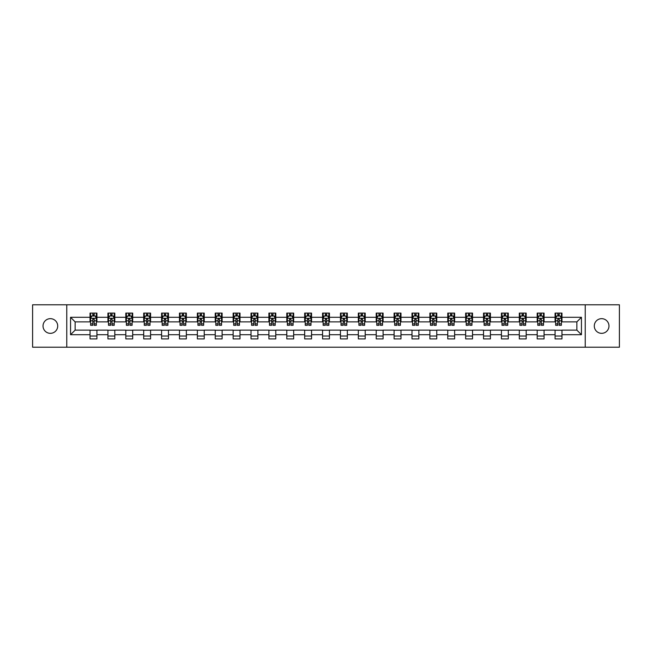 <?xml version="1.0" encoding="UTF-8"?>
<svg xmlns="http://www.w3.org/2000/svg" width="652" height="652" viewBox="0 0 652 652"><rect width="100%" height="100%" fill="white"/><g stroke="black" fill="none" stroke-linecap="round" stroke-linejoin="round"><path stroke-width="0.98" d="M601.625 318.665A7.335 7.335 0 0 0 594.29 326A7.335 7.335 0 0 0 601.625 333.335A7.335 7.335 0 0 0 608.968 326A7.335 7.335 0 0 0 601.625 318.665M50.375 318.665A7.335 7.335 0 0 0 43.032 326A7.335 7.335 0 0 0 50.375 333.335A7.335 7.335 0 0 0 57.71 326A7.335 7.335 0 0 0 50.375 318.665M585.235 347.214L619.4 347.214L619.4 304.786L585.235 304.786L585.235 347.214L66.765 347.214L66.765 304.786L32.6 304.786L32.6 347.214L66.765 347.214M585.235 304.786L66.765 304.786M561.959 317.288L561.959 313.099L555.08 313.099L555.08 317.288L544.07 317.288L544.07 313.099L537.191 313.099L537.191 317.288L526.188 317.288L526.188 313.099L519.31 313.099L519.31 317.288L508.299 317.288L508.299 313.099L501.421 313.099L501.421 317.288L490.418 317.288L490.418 313.099L483.531 313.099L483.531 317.288L472.529 317.288L472.529 313.099L465.65 313.099L465.65 317.288L454.64 317.288L454.64 313.099L447.761 313.099L447.761 317.288L436.758 317.288L436.758 313.099L429.88 313.099L429.88 317.288L418.869 317.288L418.869 313.099L411.991 313.099L411.991 317.288L400.98 317.288L400.98 313.099L394.101 313.099L394.101 317.288L383.099 317.288L383.099 313.099L376.22 313.099L376.22 317.288L365.21 317.288L365.21 313.099L358.331 313.099L358.331 317.288L347.329 317.288L347.329 313.099L340.45 313.099L340.45 317.288L329.439 317.288L329.439 313.099L322.561 313.099L322.561 317.288L311.55 317.288L311.55 313.099L304.671 313.099L304.671 317.288L293.669 317.288L293.669 313.099L286.79 313.099L286.79 317.288L275.78 317.288L275.78 313.099L268.901 313.099L268.901 317.288L257.899 317.288L257.899 313.099L251.02 313.099L251.02 317.288L240.009 317.288L240.009 313.099L233.131 313.099L233.131 317.288L222.12 317.288L222.12 313.099L215.242 313.099L215.242 317.288L204.239 317.288L204.239 313.099L197.36 313.099L197.36 317.288L186.35 317.288L186.35 313.099L179.471 313.099L179.471 317.288L168.469 317.288L168.469 313.099L161.582 313.099L161.582 317.288L150.579 317.288L150.579 313.099L143.701 313.099L143.701 317.288L132.69 317.288L132.69 313.099L125.812 313.099L125.812 317.288L114.809 317.288L114.809 313.099L107.93 313.099L107.93 317.288L96.92 317.288L96.92 313.099L90.041 313.099L90.041 317.288L70.555 317.288L70.555 334.712L75.135 330.124L90.041 330.124L90.041 338.901L96.92 338.901L96.92 330.124L107.93 330.124L107.93 338.901L114.809 338.901L114.809 330.124L125.812 330.124L125.812 338.901L132.69 338.901L132.69 330.124L143.701 330.124L143.701 338.901L150.579 338.901L150.579 330.124L161.582 330.124L161.582 338.901L168.469 338.901L168.469 330.124L179.471 330.124L179.471 338.901L186.35 338.901L186.35 330.124L197.36 330.124L197.36 338.901L204.239 338.901L204.239 330.124L215.242 330.124L215.242 338.901L222.12 338.901L222.12 330.124L233.131 330.124L233.131 338.901L240.009 338.901L240.009 330.124L251.02 330.124L251.02 338.901L257.899 338.901L257.899 330.124L268.901 330.124L268.901 338.901L275.78 338.901L275.78 330.124L286.79 330.124L286.79 338.901L293.669 338.901L293.669 330.124L304.671 330.124L304.671 338.901L311.55 338.901L311.55 330.124L322.561 330.124L322.561 338.901L329.439 338.901L329.439 330.124L340.45 330.124L340.45 338.901L347.329 338.901L347.329 330.124L358.331 330.124L358.331 338.901L365.21 338.901L365.21 330.124L376.22 330.124L376.22 338.901L383.099 338.901L383.099 330.124L394.101 330.124L394.101 338.901L400.98 338.901L400.98 330.124L411.991 330.124L411.991 338.901L418.869 338.901L418.869 330.124L429.88 330.124L429.88 338.901L436.758 338.901L436.758 330.124L447.761 330.124L447.761 338.901L454.64 338.901L454.64 330.124L465.65 330.124L465.65 338.901L472.529 338.901L472.529 330.124L483.531 330.124L483.531 338.901L490.418 338.901L490.418 330.124L501.421 330.124L501.421 338.901L508.299 338.901L508.299 330.124L519.31 330.124L519.31 338.901L526.188 338.901L526.188 330.124L537.191 330.124L537.191 338.901L544.07 338.901L544.07 330.124L555.08 330.124L555.08 338.901L561.959 338.901L561.959 330.124L576.865 330.124L576.865 321.876L561.959 321.876L561.959 317.288L581.445 317.288L581.445 334.712L561.959 334.712M555.08 334.712L544.07 334.712M537.191 334.712L526.188 334.712M519.31 334.712L508.299 334.712M501.421 334.712L490.418 334.712M483.531 334.712L472.529 334.712M465.65 334.712L454.64 334.712M447.761 334.712L436.758 334.712M429.88 334.712L418.869 334.712M411.991 334.712L400.98 334.712M394.101 334.712L383.099 334.712M376.22 334.712L365.21 334.712M358.331 334.712L347.329 334.712M340.45 334.712L329.439 334.712M322.561 334.712L311.55 334.712M304.671 334.712L293.669 334.712M286.79 334.712L275.78 334.712M268.901 334.712L257.899 334.712M251.02 334.712L240.009 334.712M233.131 334.712L222.12 334.712M215.242 334.712L204.239 334.712M197.36 334.712L186.35 334.712M179.471 334.712L168.469 334.712M161.582 334.712L150.579 334.712M143.701 334.712L132.69 334.712M125.812 334.712L114.809 334.712M107.93 334.712L96.92 334.712M90.041 334.712L70.555 334.712M555.08 317.288L555.08 321.876L544.07 321.876L544.07 317.288M537.191 317.288L537.191 321.876L526.188 321.876L526.188 317.288M519.31 317.288L519.31 321.876L508.299 321.876L508.299 317.288M501.421 317.288L501.421 321.876L490.418 321.876L490.418 317.288M483.531 317.288L483.531 321.876L472.529 321.876L472.529 317.288M465.65 317.288L465.65 321.876L454.64 321.876L454.64 317.288M447.761 317.288L447.761 321.876L436.758 321.876L436.758 317.288M429.88 317.288L429.88 321.876L418.869 321.876L418.869 317.288M411.991 317.288L411.991 321.876L400.98 321.876L400.98 317.288M394.101 317.288L394.101 321.876L383.099 321.876L383.099 317.288M376.22 317.288L376.22 321.876L365.21 321.876L365.21 317.288M358.331 317.288L358.331 321.876L347.329 321.876L347.329 317.288M340.45 317.288L340.45 321.876L329.439 321.876L329.439 317.288M322.561 317.288L322.561 321.876L311.55 321.876L311.55 317.288M304.671 317.288L304.671 321.876L293.669 321.876L293.669 317.288M286.79 317.288L286.79 321.876L275.78 321.876L275.78 317.288M268.901 317.288L268.901 321.876L257.899 321.876L257.899 317.288M251.02 317.288L251.02 321.876L240.009 321.876L240.009 317.288M233.131 317.288L233.131 321.876L222.12 321.876L222.12 317.288M215.242 317.288L215.242 321.876L204.239 321.876L204.239 317.288M197.36 317.288L197.36 321.876L186.35 321.876L186.35 317.288M179.471 317.288L179.471 321.876L168.469 321.876L168.469 317.288M161.582 317.288L161.582 321.876L150.579 321.876L150.579 317.288M143.701 317.288L143.701 321.876L132.69 321.876L132.69 317.288M125.812 317.288L125.812 321.876L114.809 321.876L114.809 317.288M107.93 317.288L107.93 321.876L96.92 321.876L96.92 317.288M90.041 317.288L90.041 321.876L75.135 321.876L70.555 317.288M75.135 321.876L75.135 330.124M581.445 334.712L576.865 330.124M576.865 321.876L581.445 317.288M90.041 315.967L90.612 315.967M92.796 315.967L94.173 315.967M96.349 315.967L96.92 315.967M90.041 321.754L90.612 321.754M92.796 321.754L94.173 321.754M96.349 321.754L96.92 321.754M90.041 330.246L96.92 330.246M90.041 336.033L96.92 336.033M107.93 330.246L114.809 330.246M107.93 336.033L114.809 336.033M107.93 315.967L108.501 315.967M110.677 315.967L112.054 315.967M114.23 315.967L114.809 315.967M107.93 321.754L108.501 321.754M110.677 321.754L112.054 321.754M114.23 321.754L114.809 321.754M125.812 330.246L132.69 330.246M125.812 336.033L132.69 336.033M125.812 315.967L126.39 315.967M128.566 315.967L129.944 315.967M132.12 315.967L132.69 315.967M125.812 321.754L126.39 321.754M128.566 321.754L129.944 321.754M132.12 321.754L132.69 321.754M143.701 330.246L150.579 330.246M143.701 336.033L150.579 336.033M143.701 315.967L144.271 315.967M146.455 315.967L147.825 315.967M150.009 315.967L150.579 315.967M143.701 321.754L144.271 321.754M146.455 321.754L147.825 321.754M150.009 321.754L150.579 321.754M161.582 330.246L168.469 330.246M161.582 336.033L168.469 336.033M161.582 315.967L162.161 315.967M164.337 315.967L165.714 315.967M167.89 315.967L168.469 315.967M161.582 321.754L162.161 321.754M164.337 321.754L165.714 321.754M167.89 321.754L168.469 321.754M179.471 330.246L186.35 330.246M179.471 336.033L186.35 336.033M179.471 315.967L180.042 315.967M182.226 315.967L183.603 315.967M185.779 315.967L186.35 315.967M179.471 321.754L180.042 321.754M182.226 321.754L183.603 321.754M185.779 321.754L186.35 321.754M197.36 330.246L204.239 330.246M197.36 336.033L204.239 336.033M197.36 315.967L197.931 315.967M200.107 315.967L201.484 315.967M203.66 315.967L204.239 315.967M197.36 321.754L197.931 321.754M200.107 321.754L201.484 321.754M203.66 321.754L204.239 321.754M215.242 330.246L222.12 330.246M215.242 336.033L222.12 336.033M215.242 315.967L215.82 315.967M217.996 315.967L219.374 315.967M221.55 315.967L222.12 315.967M215.242 321.754L215.82 321.754M217.996 321.754L219.374 321.754M221.55 321.754L222.12 321.754M233.131 330.246L240.009 330.246M233.131 336.033L240.009 336.033M233.131 315.967L233.701 315.967M235.885 315.967L237.255 315.967M239.439 315.967L240.009 315.967M233.131 321.754L233.701 321.754M235.885 321.754L237.255 321.754M239.439 321.754L240.009 321.754M251.02 330.246L257.899 330.246M251.02 336.033L257.899 336.033M251.02 315.967L251.59 315.967M253.767 315.967L255.144 315.967M257.32 315.967L257.899 315.967M251.02 321.754L251.59 321.754M253.767 321.754L255.144 321.754M257.32 321.754L257.899 321.754M268.901 330.246L275.78 330.246M268.901 336.033L275.78 336.033M268.901 315.967L269.472 315.967M271.656 315.967L273.033 315.967M275.209 315.967L275.78 315.967M268.901 321.754L269.472 321.754M271.656 321.754L273.033 321.754M275.209 321.754L275.78 321.754M286.79 330.246L293.669 330.246M286.79 336.033L293.669 336.033M286.79 315.967L287.361 315.967M289.537 315.967L290.914 315.967M293.09 315.967L293.669 315.967M286.79 321.754L287.361 321.754M289.537 321.754L290.914 321.754M293.09 321.754L293.669 321.754M304.671 330.246L311.55 330.246M304.671 336.033L311.55 336.033M304.671 315.967L305.25 315.967M307.426 315.967L308.803 315.967M310.98 315.967L311.55 315.967M304.671 321.754L305.25 321.754M307.426 321.754L308.803 321.754M310.98 321.754L311.55 321.754M322.561 330.246L329.439 330.246M322.561 336.033L329.439 336.033M322.561 315.967L323.131 315.967M325.315 315.967L326.685 315.967M328.869 315.967L329.439 315.967M322.561 321.754L323.131 321.754M325.315 321.754L326.685 321.754M328.869 321.754L329.439 321.754M340.45 330.246L347.329 330.246M340.45 336.033L347.329 336.033M340.45 315.967L341.02 315.967M343.197 315.967L344.574 315.967M346.75 315.967L347.329 315.967M340.45 321.754L341.02 321.754M343.197 321.754L344.574 321.754M346.75 321.754L347.329 321.754M358.331 330.246L365.21 330.246M358.331 336.033L365.21 336.033M358.331 315.967L358.91 315.967M361.086 315.967L362.463 315.967M364.639 315.967L365.21 315.967M358.331 321.754L358.91 321.754M361.086 321.754L362.463 321.754M364.639 321.754L365.21 321.754M376.22 330.246L383.099 330.246M376.22 336.033L383.099 336.033M376.22 315.967L376.791 315.967M378.967 315.967L380.344 315.967M382.528 315.967L383.099 315.967M376.22 321.754L376.791 321.754M378.967 321.754L380.344 321.754M382.528 321.754L383.099 321.754M394.101 330.246L400.98 330.246M394.101 336.033L400.98 336.033M394.101 315.967L394.68 315.967M396.856 315.967L398.233 315.967M400.409 315.967L400.98 315.967M394.101 321.754L394.68 321.754M396.856 321.754L398.233 321.754M400.409 321.754L400.98 321.754M411.991 330.246L418.869 330.246M411.991 336.033L418.869 336.033M411.991 315.967L412.561 315.967M414.745 315.967L416.115 315.967M418.299 315.967L418.869 315.967M411.991 321.754L412.561 321.754M414.745 321.754L416.115 321.754M418.299 321.754L418.869 321.754M429.88 330.246L436.758 330.246M429.88 336.033L436.758 336.033M429.88 315.967L430.45 315.967M432.626 315.967L434.004 315.967M436.18 315.967L436.758 315.967M429.88 321.754L430.45 321.754M432.626 321.754L434.004 321.754M436.18 321.754L436.758 321.754M447.761 330.246L454.64 330.246M447.761 336.033L454.64 336.033M447.761 315.967L448.34 315.967M450.516 315.967L451.893 315.967M454.069 315.967L454.64 315.967M447.761 321.754L448.34 321.754M450.516 321.754L451.893 321.754M454.069 321.754L454.64 321.754M465.65 330.246L472.529 330.246M465.65 336.033L472.529 336.033M465.65 315.967L466.221 315.967M468.397 315.967L469.774 315.967M471.958 315.967L472.529 315.967M465.65 321.754L466.221 321.754M468.397 321.754L469.774 321.754M471.958 321.754L472.529 321.754M483.531 330.246L490.418 330.246M483.531 336.033L490.418 336.033M483.531 315.967L484.11 315.967M486.286 315.967L487.663 315.967M489.839 315.967L490.418 315.967M483.531 321.754L484.11 321.754M486.286 321.754L487.663 321.754M489.839 321.754L490.418 321.754M501.421 330.246L508.299 330.246M501.421 336.033L508.299 336.033M501.421 315.967L501.991 315.967M504.175 315.967L505.544 315.967M507.729 315.967L508.299 315.967M501.421 321.754L501.991 321.754M504.175 321.754L505.544 321.754M507.729 321.754L508.299 321.754M519.31 330.246L526.188 330.246M519.31 336.033L526.188 336.033M519.31 315.967L519.88 315.967M522.056 315.967L523.434 315.967M525.61 315.967L526.188 315.967M519.31 321.754L519.88 321.754M522.056 321.754L523.434 321.754M525.61 321.754L526.188 321.754M537.191 330.246L544.07 330.246M537.191 336.033L544.07 336.033M537.191 315.967L537.77 315.967M539.946 315.967L541.323 315.967M543.499 315.967L544.07 315.967M537.191 321.754L537.77 321.754M539.946 321.754L541.323 321.754M543.499 321.754L544.07 321.754M555.08 330.246L561.959 330.246M555.08 336.033L561.959 336.033M555.08 315.967L555.651 315.967M557.827 315.967L559.204 315.967M561.388 315.967L561.959 315.967M555.08 321.754L555.651 321.754M557.827 321.754L559.204 321.754M561.388 321.754L561.959 321.754M94.173 314.59L92.796 314.59M96.349 323.873L94.173 323.873L94.173 325.315L96.349 325.315L96.349 318.315L95.2 316.024L91.761 316.024L90.612 318.315L90.612 325.315L92.796 325.315L92.796 323.873L90.612 323.873M90.612 318.315L90.612 313.099M96.349 318.315L96.349 313.099M92.796 316.024L92.796 313.099M94.173 313.099L94.173 316.024M94.173 323.873L94.173 319.178L92.796 319.178L92.796 323.873M112.054 314.59L110.677 314.59M114.23 323.873L112.054 323.873L112.054 325.315L114.23 325.315L114.23 318.315L113.089 316.024L109.65 316.024L108.501 318.315L108.501 325.315L110.677 325.315L110.677 323.873L108.501 323.873M108.501 318.315L108.501 313.099M114.23 318.315L114.23 313.099M110.677 316.024L110.677 313.099M112.054 313.099L112.054 316.024M112.054 323.873L112.054 319.178L110.677 319.178L110.677 323.873M129.944 314.59L128.566 314.59M132.12 323.873L129.944 323.873L129.944 325.315L132.12 325.315L132.12 318.315L130.97 316.024L127.531 316.024L126.39 318.315L126.39 325.315L128.566 325.315L128.566 323.873L126.39 323.873M126.39 318.315L126.39 313.099M132.12 318.315L132.12 313.099M128.566 316.024L128.566 313.099M129.944 313.099L129.944 316.024M129.944 323.873L129.944 319.178L128.566 319.178L128.566 323.873M147.825 314.59L146.455 314.59M150.009 323.873L147.825 323.873L147.825 325.315L150.009 325.315L150.009 318.315L148.86 316.024L145.42 316.024L144.271 318.315L144.271 325.315L146.455 325.315L146.455 323.873L144.271 323.873M144.271 318.315L144.271 313.099M150.009 318.315L150.009 313.099M146.455 316.024L146.455 313.099M147.825 313.099L147.825 316.024M147.825 323.873L147.825 319.178L146.455 319.178L146.455 323.873M165.714 314.59L164.337 314.59M167.89 323.873L165.714 323.873L165.714 325.315L167.89 325.315L167.89 318.315L166.749 316.024L163.31 316.024L162.161 318.315L162.161 325.315L164.337 325.315L164.337 323.873L162.161 323.873M162.161 318.315L162.161 313.099M167.89 318.315L167.89 313.099M164.337 316.024L164.337 313.099M165.714 313.099L165.714 316.024M165.714 323.873L165.714 319.178L164.337 319.178L164.337 323.873M183.603 314.59L182.226 314.59M185.779 323.873L183.603 323.873L183.603 325.315L185.779 325.315L185.779 318.315L184.63 316.024L181.191 316.024L180.042 318.315L180.042 325.315L182.226 325.315L182.226 323.873L180.042 323.873M180.042 318.315L180.042 313.099M185.779 318.315L185.779 313.099M182.226 316.024L182.226 313.099M183.603 313.099L183.603 316.024M183.603 323.873L183.603 319.178L182.226 319.178L182.226 323.873M201.484 314.59L200.107 314.59M203.66 323.873L201.484 323.873L201.484 325.315L203.66 325.315L203.66 318.315L202.519 316.024L199.08 316.024L197.931 318.315L197.931 325.315L200.107 325.315L200.107 323.873L197.931 323.873M197.931 318.315L197.931 313.099M203.66 318.315L203.66 313.099M200.107 316.024L200.107 313.099M201.484 313.099L201.484 316.024M201.484 323.873L201.484 319.178L200.107 319.178L200.107 323.873M219.374 314.59L217.996 314.59M221.55 323.873L219.374 323.873L219.374 325.315L221.55 325.315L221.55 318.315L220.4 316.024L216.961 316.024L215.82 318.315L215.82 325.315L217.996 325.315L217.996 323.873L215.82 323.873M215.82 318.315L215.82 313.099M221.55 318.315L221.55 313.099M217.996 316.024L217.996 313.099M219.374 313.099L219.374 316.024M219.374 323.873L219.374 319.178L217.996 319.178L217.996 323.873M237.255 314.59L235.885 314.59M239.439 323.873L237.255 323.873L237.255 325.315L239.439 325.315L239.439 318.315L238.29 316.024L234.85 316.024L233.701 318.315L233.701 325.315L235.885 325.315L235.885 323.873L233.701 323.873M233.701 318.315L233.701 313.099M239.439 318.315L239.439 313.099M235.885 316.024L235.885 313.099M237.255 313.099L237.255 316.024M237.255 323.873L237.255 319.178L235.885 319.178L235.885 323.873M255.144 314.59L253.767 314.59M257.32 323.873L255.144 323.873L255.144 325.315L257.32 325.315L257.32 318.315L256.179 316.024L252.74 316.024L251.59 318.315L251.59 325.315L253.767 325.315L253.767 323.873L251.59 323.873M251.59 318.315L251.59 313.099M257.32 318.315L257.32 313.099M253.767 316.024L253.767 313.099M255.144 313.099L255.144 316.024M255.144 323.873L255.144 319.178L253.767 319.178L253.767 323.873M273.033 314.59L271.656 314.59M275.209 323.873L273.033 323.873L273.033 325.315L275.209 325.315L275.209 318.315L274.06 316.024L270.621 316.024L269.472 318.315L269.472 325.315L271.656 325.315L271.656 323.873L269.472 323.873M269.472 318.315L269.472 313.099M275.209 318.315L275.209 313.099M271.656 316.024L271.656 313.099M273.033 313.099L273.033 316.024M273.033 323.873L273.033 319.178L271.656 319.178L271.656 323.873M290.914 314.59L289.537 314.59M293.09 323.873L290.914 323.873L290.914 325.315L293.09 325.315L293.09 318.315L291.949 316.024L288.51 316.024L287.361 318.315L287.361 325.315L289.537 325.315L289.537 323.873L287.361 323.873M287.361 318.315L287.361 313.099M293.09 318.315L293.09 313.099M289.537 316.024L289.537 313.099M290.914 313.099L290.914 316.024M290.914 323.873L290.914 319.178L289.537 319.178L289.537 323.873M308.803 314.59L307.426 314.59M310.98 323.873L308.803 323.873L308.803 325.315L310.98 325.315L310.98 318.315L309.83 316.024L306.391 316.024L305.25 318.315L305.25 325.315L307.426 325.315L307.426 323.873L305.25 323.873M305.25 318.315L305.25 313.099M310.98 318.315L310.98 313.099M307.426 316.024L307.426 313.099M308.803 313.099L308.803 316.024M308.803 323.873L308.803 319.178L307.426 319.178L307.426 323.873M326.685 314.59L325.315 314.59M328.869 323.873L326.685 323.873L326.685 325.315L328.869 325.315L328.869 318.315L327.72 316.024L324.28 316.024L323.131 318.315L323.131 325.315L325.315 325.315L325.315 323.873L323.131 323.873M323.131 318.315L323.131 313.099M328.869 318.315L328.869 313.099M325.315 316.024L325.315 313.099M326.685 313.099L326.685 316.024M326.685 323.873L326.685 319.178L325.315 319.178L325.315 323.873M344.574 314.59L343.197 314.59M346.75 323.873L344.574 323.873L344.574 325.315L346.75 325.315L346.75 318.315L345.609 316.024L342.17 316.024L341.02 318.315L341.02 325.315L343.197 325.315L343.197 323.873L341.02 323.873M341.02 318.315L341.02 313.099M346.75 318.315L346.75 313.099M343.197 316.024L343.197 313.099M344.574 313.099L344.574 316.024M344.574 323.873L344.574 319.178L343.197 319.178L343.197 323.873M362.463 314.59L361.086 314.59M364.639 323.873L362.463 323.873L362.463 325.315L364.639 325.315L364.639 318.315L363.49 316.024L360.051 316.024L358.91 318.315L358.91 325.315L361.086 325.315L361.086 323.873L358.91 323.873M358.91 318.315L358.91 313.099M364.639 318.315L364.639 313.099M361.086 316.024L361.086 313.099M362.463 313.099L362.463 316.024M362.463 323.873L362.463 319.178L361.086 319.178L361.086 323.873M380.344 314.59L378.967 314.59M382.528 323.873L380.344 323.873L380.344 325.315L382.528 325.315L382.528 318.315L381.379 316.024L377.94 316.024L376.791 318.315L376.791 325.315L378.967 325.315L378.967 323.873L376.791 323.873M376.791 318.315L376.791 313.099M382.528 318.315L382.528 313.099M378.967 316.024L378.967 313.099M380.344 313.099L380.344 316.024M380.344 323.873L380.344 319.178L378.967 319.178L378.967 323.873M398.233 314.59L396.856 314.59M400.409 323.873L398.233 323.873L398.233 325.315L400.409 325.315L400.409 318.315L399.26 316.024L395.821 316.024L394.68 318.315L394.68 325.315L396.856 325.315L396.856 323.873L394.68 323.873M394.68 318.315L394.68 313.099M400.409 318.315L400.409 313.099M396.856 316.024L396.856 313.099M398.233 313.099L398.233 316.024M398.233 323.873L398.233 319.178L396.856 319.178L396.856 323.873M416.115 314.59L414.745 314.59M418.299 323.873L416.115 323.873L416.115 325.315L418.299 325.315L418.299 318.315L417.15 316.024L413.71 316.024L412.561 318.315L412.561 325.315L414.745 325.315L414.745 323.873L412.561 323.873M412.561 318.315L412.561 313.099M418.299 318.315L418.299 313.099M414.745 316.024L414.745 313.099M416.115 313.099L416.115 316.024M416.115 323.873L416.115 319.178L414.745 319.178L414.745 323.873M434.004 314.59L432.626 314.59M436.18 323.873L434.004 323.873L434.004 325.315L436.18 325.315L436.18 318.315L435.039 316.024L431.6 316.024L430.45 318.315L430.45 325.315L432.626 325.315L432.626 323.873L430.45 323.873M430.45 318.315L430.45 313.099M436.18 318.315L436.18 313.099M432.626 316.024L432.626 313.099M434.004 313.099L434.004 316.024M434.004 323.873L434.004 319.178L432.626 319.178L432.626 323.873M451.893 314.59L450.516 314.59M454.069 323.873L451.893 323.873L451.893 325.315L454.069 325.315L454.069 318.315L452.92 316.024L449.481 316.024L448.34 318.315L448.34 325.315L450.516 325.315L450.516 323.873L448.34 323.873M448.34 318.315L448.34 313.099M454.069 318.315L454.069 313.099M450.516 316.024L450.516 313.099M451.893 313.099L451.893 316.024M451.893 323.873L451.893 319.178L450.516 319.178L450.516 323.873M469.774 314.59L468.397 314.59M471.958 323.873L469.774 323.873L469.774 325.315L471.958 325.315L471.958 318.315L470.809 316.024L467.37 316.024L466.221 318.315L466.221 325.315L468.397 325.315L468.397 323.873L466.221 323.873M466.221 318.315L466.221 313.099M471.958 318.315L471.958 313.099M468.397 316.024L468.397 313.099M469.774 313.099L469.774 316.024M469.774 323.873L469.774 319.178L468.397 319.178L468.397 323.873M487.663 314.59L486.286 314.59M489.839 323.873L487.663 323.873L487.663 325.315L489.839 325.315L489.839 318.315L488.69 316.024L485.251 316.024L484.11 318.315L484.11 325.315L486.286 325.315L486.286 323.873L484.11 323.873M484.11 318.315L484.11 313.099M489.839 318.315L489.839 313.099M486.286 316.024L486.286 313.099M487.663 313.099L487.663 316.024M487.663 323.873L487.663 319.178L486.286 319.178L486.286 323.873M505.544 314.59L504.175 314.59M507.729 323.873L505.544 323.873L505.544 325.315L507.729 325.315L507.729 318.315L506.58 316.024L503.14 316.024L501.991 318.315L501.991 325.315L504.175 325.315L504.175 323.873L501.991 323.873M501.991 318.315L501.991 313.099M507.729 318.315L507.729 313.099M504.175 316.024L504.175 313.099M505.544 313.099L505.544 316.024M505.544 323.873L505.544 319.178L504.175 319.178L504.175 323.873M523.434 314.59L522.056 314.59M525.61 323.873L523.434 323.873L523.434 325.315L525.61 325.315L525.61 318.315L524.469 316.024L521.029 316.024L519.88 318.315L519.88 325.315L522.056 325.315L522.056 323.873L519.88 323.873M519.88 318.315L519.88 313.099M525.61 318.315L525.61 313.099M522.056 316.024L522.056 313.099M523.434 313.099L523.434 316.024M523.434 323.873L523.434 319.178L522.056 319.178L522.056 323.873M541.323 314.59L539.946 314.59M543.499 323.873L541.323 323.873L541.323 325.315L543.499 325.315L543.499 318.315L542.35 316.024L538.911 316.024L537.77 318.315L537.77 325.315L539.946 325.315L539.946 323.873L537.77 323.873M537.77 318.315L537.77 313.099M543.499 318.315L543.499 313.099M539.946 316.024L539.946 313.099M541.323 313.099L541.323 316.024M541.323 323.873L541.323 319.178L539.946 319.178L539.946 323.873M559.204 314.59L557.827 314.59M561.388 323.873L559.204 323.873L559.204 325.315L561.388 325.315L561.388 318.315L560.239 316.024L556.8 316.024L555.651 318.315L555.651 325.315L557.827 325.315L557.827 323.873L555.651 323.873M555.651 318.315L555.651 313.099M561.388 318.315L561.388 313.099M557.827 316.024L557.827 313.099M559.204 313.099L559.204 316.024M559.204 323.873L559.204 319.178L557.827 319.178L557.827 323.873M96.317 318.257L90.644 318.257M90.612 316.163L91.696 316.163M95.273 316.163L96.349 316.163M92.796 320.8L90.612 320.8M96.349 320.8L94.173 320.8M94.173 315.323L92.796 315.323M114.206 318.257L108.534 318.257M108.501 316.163L109.577 316.163M113.155 316.163L114.23 316.163M110.677 320.8L108.501 320.8M114.23 320.8L112.054 320.8M112.054 315.323L110.677 315.323M132.095 318.257L126.415 318.257M126.39 316.163L127.466 316.163M131.044 316.163L132.12 316.163M128.566 320.8L126.39 320.8M132.12 320.8L129.944 320.8M129.944 315.323L128.566 315.323M149.976 318.257L144.304 318.257M144.271 316.163L145.347 316.163M148.925 316.163L150.009 316.163M146.455 320.8L144.271 320.8M150.009 320.8L147.825 320.8M147.825 315.323L146.455 315.323M167.866 318.257L162.185 318.257M162.161 316.163L163.236 316.163M166.814 316.163L167.89 316.163M164.337 320.8L162.161 320.8M167.89 320.8L165.714 320.8M165.714 315.323L164.337 315.323M185.747 318.257L180.074 318.257M180.042 316.163L181.126 316.163M184.703 316.163L185.779 316.163M182.226 320.8L180.042 320.8M185.779 320.8L183.603 320.8M183.603 315.323L182.226 315.323M203.636 318.257L197.963 318.257M197.931 316.163L199.007 316.163M202.585 316.163L203.66 316.163M200.107 320.8L197.931 320.8M203.66 320.8L201.484 320.8M201.484 315.323L200.107 315.323M221.525 318.257L215.845 318.257M215.82 316.163L216.896 316.163M220.474 316.163L221.55 316.163M217.996 320.8L215.82 320.8M221.55 320.8L219.374 320.8M219.374 315.323L217.996 315.323M239.406 318.257L233.734 318.257M233.701 316.163L234.785 316.163M238.355 316.163L239.439 316.163M235.885 320.8L233.701 320.8M239.439 320.8L237.255 320.8M237.255 315.323L235.885 315.323M257.295 318.257L251.615 318.257M251.59 316.163L252.666 316.163M256.244 316.163L257.32 316.163M253.767 320.8L251.59 320.8M257.32 320.8L255.144 320.8M255.144 315.323L253.767 315.323M275.177 318.257L269.504 318.257M269.472 316.163L270.556 316.163M274.133 316.163L275.209 316.163M271.656 320.8L269.472 320.8M275.209 320.8L273.033 320.8M273.033 315.323L271.656 315.323M293.066 318.257L287.393 318.257M287.361 316.163L288.437 316.163M292.014 316.163L293.09 316.163M289.537 320.8L287.361 320.8M293.09 320.8L290.914 320.8M290.914 315.323L289.537 315.323M310.955 318.257L305.275 318.257M305.25 316.163L306.326 316.163M309.904 316.163L310.98 316.163M307.426 320.8L305.25 320.8M310.98 320.8L308.803 320.8M308.803 315.323L307.426 315.323M328.836 318.257L323.164 318.257M323.131 316.163L324.215 316.163M327.785 316.163L328.869 316.163M325.315 320.8L323.131 320.8M328.869 320.8L326.685 320.8M326.685 315.323L325.315 315.323M346.725 318.257L341.045 318.257M341.02 316.163L342.096 316.163M345.674 316.163L346.75 316.163M343.197 320.8L341.02 320.8M346.75 320.8L344.574 320.8M344.574 315.323L343.197 315.323M364.607 318.257L358.934 318.257M358.91 316.163L359.985 316.163M363.563 316.163L364.639 316.163M361.086 320.8L358.91 320.8M364.639 320.8L362.463 320.8M362.463 315.323L361.086 315.323M382.496 318.257L376.823 318.257M376.791 316.163L377.867 316.163M381.444 316.163L382.528 316.163M378.967 320.8L376.791 320.8M382.528 320.8L380.344 320.8M380.344 315.323L378.967 315.323M400.385 318.257L394.704 318.257M394.68 316.163L395.756 316.163M399.334 316.163L400.409 316.163M396.856 320.8L394.68 320.8M400.409 320.8L398.233 320.8M398.233 315.323L396.856 315.323M418.266 318.257L412.594 318.257M412.561 316.163L413.645 316.163M417.215 316.163L418.299 316.163M414.745 320.8L412.561 320.8M418.299 320.8L416.115 320.8M416.115 315.323L414.745 315.323M436.155 318.257L430.475 318.257M430.45 316.163L431.526 316.163M435.104 316.163L436.18 316.163M432.626 320.8L430.45 320.8M436.18 320.8L434.004 320.8M434.004 315.323L432.626 315.323M454.036 318.257L448.364 318.257M448.34 316.163L449.415 316.163M452.993 316.163L454.069 316.163M450.516 320.8L448.34 320.8M454.069 320.8L451.893 320.8M451.893 315.323L450.516 315.323M471.926 318.257L466.253 318.257M466.221 316.163L467.297 316.163M470.874 316.163L471.958 316.163M468.397 320.8L466.221 320.8M471.958 320.8L469.774 320.8M469.774 315.323L468.397 315.323M489.815 318.257L484.134 318.257M484.11 316.163L485.186 316.163M488.764 316.163L489.839 316.163M486.286 320.8L484.11 320.8M489.839 320.8L487.663 320.8M487.663 315.323L486.286 315.323M507.696 318.257L502.024 318.257M501.991 316.163L503.075 316.163M506.653 316.163L507.729 316.163M504.175 320.8L501.991 320.8M507.729 320.8L505.544 320.8M505.544 315.323L504.175 315.323M525.585 318.257L519.905 318.257M519.88 316.163L520.956 316.163M524.534 316.163L525.61 316.163M522.056 320.8L519.88 320.8M525.61 320.8L523.434 320.8M523.434 315.323L522.056 315.323M543.466 318.257L537.794 318.257M537.77 316.163L538.845 316.163M542.423 316.163L543.499 316.163M539.946 320.8L537.77 320.8M543.499 320.8L541.323 320.8M541.323 315.323L539.946 315.323M561.356 318.257L555.683 318.257M555.651 316.163L556.726 316.163M560.304 316.163L561.388 316.163M557.827 320.8L555.651 320.8M561.388 320.8L559.204 320.8M559.204 315.323L557.827 315.323"/></g></svg>
